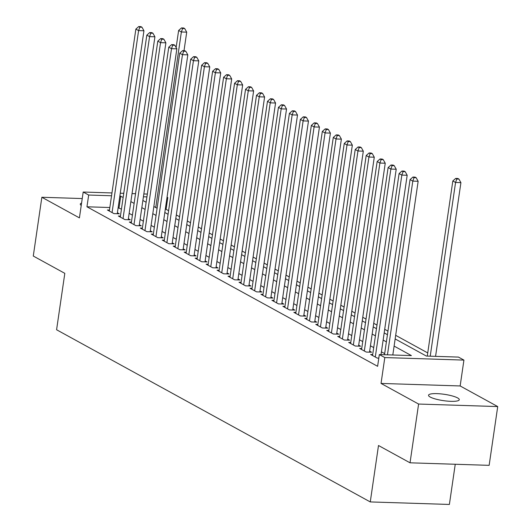 <?xml version="1.0" encoding="UTF-8"?>
<svg xmlns="http://www.w3.org/2000/svg" width="531" height="531" viewBox="0 0 531 531"><rect width="100%" height="100%" fill="white"/><g stroke="black" fill="none" stroke-linecap="round" stroke-linejoin="round"><path stroke-width="0.8" d="M457.589 397.918A15.538 3.199 8.3 0 0 440.518 393.863A15.538 3.199 8.3 0 0 428.53 395.243A15.538 3.199 8.3 0 0 430.216 397.049A15.538 3.199 8.3 0 0 447.288 401.104A15.538 3.199 8.3 0 0 459.275 399.724A15.538 3.199 8.3 0 0 457.589 397.918M81.575 203.094A15.538 3.199 8.3 0 0 80.294 204.116A15.538 3.199 8.3 0 0 81.23 205.451M395.15 338.931L426.366 356.062L458.445 357.084L463.928 360.098L384.809 357.569L379.326 354.562L411.399 355.584L394.102 346.093M460.151 385.957L381.039 383.428L418.601 404.045L410.032 462.813L489.144 465.342L497.72 406.573L460.151 385.957L463.928 360.098M455.246 464.26L449.385 504.45L370.266 501.928L56.585 329.758L64.815 273.346L33.28 256.035L41.856 197.266L79.418 217.883L83.194 192.03L111.961 192.945M167.059 197.16L167.789 197.565L167.006 197.539M168.599 210.701L166.077 209.314L167.789 197.565M427.74 352.929L395.675 335.326M387.955 331.098L384.703 329.313M376.99 325.078L373.738 323.293M366.025 319.058L362.766 317.272M355.053 313.038L351.801 311.252M344.088 307.018L340.836 305.232M333.116 300.997L329.864 299.212M322.151 294.977L318.899 293.192M311.186 288.957L307.927 287.171M300.214 282.937L296.962 281.151M289.249 276.916L285.997 275.131M278.277 270.896L275.025 269.111M267.312 264.876L264.06 263.091M256.34 258.856L253.088 257.07M245.375 252.836L242.123 251.05M234.41 246.815L231.151 245.03M223.438 240.802L220.186 239.016M212.473 234.782L209.221 232.996M201.501 228.761L198.249 226.976M190.536 222.741L187.284 220.956M179.564 216.721L176.312 214.936M418.601 404.045L497.72 406.573M82.239 198.554L41.856 197.266M372.696 354.535L370.631 354.469L377.209 358.08L378.802 358.133M361.724 348.515L359.66 348.449L366.244 352.06L371.587 352.232L369.669 351.177M350.759 342.495L348.694 342.429L355.272 346.039L360.622 346.212L358.704 345.157M339.787 336.475L337.723 336.408L344.307 340.019L349.65 340.192L347.732 339.136M328.822 330.455L326.757 330.388L333.335 334.006L338.685 334.172L336.767 333.123M317.85 324.434L315.792 324.368L322.37 327.985L327.713 328.151L325.795 327.103M306.885 318.414L304.821 318.348L311.405 321.965L316.748 322.131L314.83 321.082M295.92 312.394L293.855 312.334L300.433 315.945L305.783 316.111L303.858 315.062M284.948 306.38L282.884 306.314L289.468 309.925L294.811 310.091L292.893 309.042M273.983 300.36L271.918 300.294L278.496 303.905L283.846 304.077L281.928 303.022M263.011 294.34L260.947 294.274L267.531 297.884L272.874 298.057L270.956 297.002M252.046 288.32L249.982 288.253L256.566 291.864L261.909 292.037L259.991 290.981M241.081 282.3L239.016 282.233L245.594 285.844L250.937 286.017L249.019 284.961M230.109 276.279L228.045 276.213L234.629 279.824L239.972 279.996L238.054 278.941M219.144 270.259L217.079 270.193L223.657 273.804L229.007 273.976L227.082 272.921M208.172 264.239L206.108 264.172L212.692 267.783L218.035 267.956L216.117 266.901M197.207 258.219L195.142 258.152L201.72 261.763L207.07 261.936L205.152 260.88M186.235 252.198L184.177 252.132L190.755 255.743L196.098 255.915L194.18 254.86M175.27 246.178L173.206 246.112L179.79 249.723L185.133 249.895L183.215 248.84M164.305 240.158L162.24 240.092L168.818 243.702L174.168 243.875L172.243 242.82M153.333 234.138L151.269 234.071L157.853 237.689L163.196 237.855L161.278 236.806M142.368 228.118L140.303 228.051L146.881 231.669L152.231 231.835L150.313 230.786M131.396 222.097L129.332 222.038L135.916 225.648L141.259 225.814L139.341 224.766M120.431 216.084L118.367 216.017L124.944 219.628L130.294 219.794L128.376 218.745M166.077 209.314L165.294 209.294M109.831 207.521L86.958 206.791L377.614 366.317L379.326 354.562M384.676 353.613L381.417 351.827M373.705 347.593L370.452 345.807M362.739 341.572L359.487 339.787M351.768 335.552L348.515 333.767M340.802 329.532L337.55 327.746M329.837 323.512L326.578 321.726M318.865 317.492L315.613 315.706M307.9 311.471L304.648 309.686M296.929 305.451L293.676 303.666M285.963 299.431L282.711 297.645M274.992 293.411L271.739 291.625M264.026 287.39L260.774 285.605M253.061 281.377L249.802 279.591M242.09 275.357L238.837 273.571M231.124 269.336L227.872 267.551M220.153 263.316L216.9 261.531M209.187 257.296L205.935 255.511M198.216 251.276L194.963 249.49M187.251 245.256L183.998 243.47M176.285 239.235L173.026 237.45M165.314 233.215L162.061 231.43M154.348 227.195L151.096 225.41M143.377 221.175L140.124 219.389M132.411 215.155L129.159 213.369M121.446 209.134L118.128 207.787M109.459 210.064L107.401 209.997L113.979 213.608L119.322 213.781L117.404 212.725M381.039 383.428L384.809 357.569M86.958 206.791L88.677 195.036L83.194 192.03M410.032 462.813L378.497 445.509L370.266 501.928M142.885 200.472L146.138 202.258M153.851 206.493L157.11 208.278M164.822 212.513L168.075 214.298M175.788 218.533L179.04 220.319M186.759 224.553L190.012 226.339M197.724 230.573L200.977 232.359M208.696 236.594L211.949 238.379M219.661 242.614L222.914 244.399M230.627 248.634L233.886 250.42M241.598 254.648L244.851 256.44M252.564 260.668L255.816 262.453M263.535 266.688L266.788 268.474M274.5 272.708L277.753 274.494M285.466 278.729L288.725 280.514M296.437 284.749L299.69 286.534M307.403 290.769L310.655 292.554M318.374 296.789L321.627 298.575M329.339 302.809L332.592 304.595M340.311 308.83L343.564 310.615M351.276 314.85L354.529 316.635M362.242 320.87L365.501 322.656M373.213 326.89L376.466 328.676M384.178 332.91L387.431 334.696M146.921 196.895L143.423 196.782M120.252 193.211L123.75 193.324M132.046 193.589L135.544 193.696M143.835 193.961L147.333 194.074M123.159 197.386L119.84 196.032M111.55 195.766L88.677 195.036M386.389 341.858L383.136 340.072M375.424 335.838L372.165 334.052M364.452 329.817L361.199 328.032M353.487 323.797L350.234 322.012M342.515 317.777L339.263 315.991M331.55 311.757L328.297 309.971M320.578 305.737L317.326 303.951M309.613 299.716L306.36 297.931M298.648 293.703L295.389 291.911M287.676 287.683L284.424 285.897M276.711 281.662L273.458 279.877M265.739 275.642L262.487 273.857M254.774 269.622L251.521 267.836M243.802 263.602L240.55 261.816M232.837 257.581L229.584 255.796M221.872 251.561L218.613 249.776M210.9 245.541L207.648 243.756M199.935 239.521L196.682 237.735M188.963 233.501L185.711 231.715M177.998 227.48L174.745 225.695M167.033 221.46L163.774 219.675M156.061 215.44L152.809 213.654M145.096 209.42L141.843 207.634M134.124 203.4L130.872 201.614M119.037 207.813L120.749 196.058M117.265 213.714L143.947 30.778L138.604 30.606L112.061 212.553M139.832 27.154L141.969 27.22L140.874 26.616L138.73 26.55L139.832 27.154L138.604 30.606L135.863 29.105L109.32 211.046M143.947 30.778L141.969 27.22M138.73 26.55L135.863 29.105M184.011 50.677L186.713 32.145L181.37 31.973L178.628 30.466L176.133 47.551M155.756 207.535L181.37 31.973L182.598 28.515L184.735 28.588L183.64 27.984L181.496 27.917L182.598 28.515M178.628 30.466L181.496 27.917M184.735 28.588L186.713 32.145M128.23 219.734L154.919 36.798L149.569 36.626L123.026 218.573M150.797 33.174L152.935 33.241L151.839 32.637L149.702 32.57L150.797 33.174L149.569 36.626L146.828 35.126L120.285 217.066M154.919 36.798L152.935 33.241M149.702 32.57L146.828 35.126M139.195 225.748L165.884 42.819L160.541 42.646L133.998 224.593M161.763 39.194L163.906 39.261L162.805 38.657L160.667 38.59L161.763 39.194L160.541 42.646L157.8 41.146L131.257 223.086M165.884 42.819L163.906 39.261M160.667 38.59L157.8 41.146M150.167 231.768L176.85 48.839L171.506 48.666L144.963 230.613M172.734 45.208L174.872 45.281L173.776 44.677L171.639 44.611L172.734 45.208L171.506 48.666L168.765 47.159L142.222 229.107M176.85 48.839L174.872 45.281M171.639 44.611L168.765 47.159M161.132 237.788L187.821 54.859L182.472 54.686L155.935 236.634M183.699 51.228L185.837 51.301L184.742 50.697L182.604 50.631L183.699 51.228L182.472 54.686L179.73 53.18L153.187 235.127M187.821 54.859L185.837 51.301M182.604 50.631L179.73 53.18M172.104 243.809L198.786 60.879L193.443 60.707L166.9 242.654M194.671 57.248L196.809 57.321L195.713 56.717L193.576 56.651L194.671 57.248L193.443 60.707L190.702 59.2L164.159 241.147M198.786 60.879L196.809 57.321M193.576 56.651L190.702 59.2M183.069 249.829L209.758 66.899L204.408 66.727L177.865 248.674M205.636 63.269L207.774 63.342L206.678 62.738L204.541 62.671L205.636 63.269L204.408 66.727L201.667 65.22L175.124 247.167M209.758 66.899L207.774 63.342M204.541 62.671L201.667 65.22M194.034 255.849L220.723 72.92L215.38 72.747L188.837 254.694M216.608 69.289L218.745 69.362L217.65 68.758L215.506 68.691L216.608 69.289L215.38 72.747L212.639 71.24L186.096 253.187M220.723 72.92L218.745 69.362M215.506 68.691L212.639 71.24M205.006 261.869L231.695 78.94L226.345 78.767L199.802 260.714M227.573 75.309L229.711 75.375L228.615 74.778L226.478 74.705L227.573 75.309L226.345 78.767L223.604 77.26L197.061 259.208M231.695 78.94L229.711 75.375M226.478 74.705L223.604 77.26M215.971 267.889L242.66 84.96L237.317 84.787L210.774 266.735M238.538 81.329L240.682 81.396L239.581 80.798L237.443 80.725L238.538 81.329L237.317 84.787L234.569 83.281L208.033 265.228M242.66 84.96L240.682 81.396M237.443 80.725L234.569 83.281M226.943 273.91L253.626 90.974L248.282 90.808L221.739 272.748M249.51 87.349L251.648 87.416L250.552 86.819L248.415 86.745L249.51 87.349L248.282 90.808L245.541 89.301L218.998 271.248M253.626 90.974L251.648 87.416M248.415 86.745L245.541 89.301M237.908 279.93L264.597 96.994L259.247 96.828L232.711 278.768M260.475 93.37L262.613 93.436L261.517 92.839L259.38 92.766L260.475 93.37L259.247 96.828L256.506 95.321L229.963 277.268M264.597 96.994L262.613 93.436M259.38 92.766L256.506 95.321M248.88 285.95L275.562 103.014L270.219 102.848L243.676 284.789M271.447 99.39L273.584 99.456L272.489 98.859L270.345 98.786L271.447 99.39L270.219 102.848L267.478 101.341L240.935 283.288M275.562 103.014L273.584 99.456M270.345 98.786L267.478 101.341M259.845 291.97L286.534 109.034L281.184 108.868L254.641 290.809M282.412 105.41L284.55 105.477L283.454 104.872L281.317 104.806L282.412 105.41L281.184 108.868L278.443 107.362L251.9 289.309M286.534 109.034L284.55 105.477M281.317 104.806L278.443 107.362M270.81 297.991L297.499 115.054L292.156 114.888L265.613 296.829M293.384 111.43L295.521 111.497L294.42 110.893L292.282 110.826L293.384 111.43L292.156 114.888L289.415 113.382L262.872 295.322M297.499 115.054L295.521 111.497M292.282 110.826L289.415 113.382M281.782 304.011L308.471 121.075L303.121 120.902L276.578 302.849M304.349 117.451L306.487 117.517L305.391 116.913L303.254 116.847L304.349 117.451L303.121 120.902L300.38 119.402L273.837 301.342M308.471 121.075L306.487 117.517M303.254 116.847L300.38 119.402M292.747 310.031L319.436 127.095L314.093 126.922L287.55 308.869M315.314 123.471L317.458 123.537L316.357 122.933L314.219 122.867L315.314 123.471L314.093 126.922L311.345 125.422L284.808 307.363M319.436 127.095L317.458 123.537M314.219 122.867L311.345 125.422M303.719 316.045L330.401 133.115L325.058 132.942L298.515 314.89M326.286 129.491L328.423 129.557L327.328 128.953L325.191 128.887L326.286 129.491L325.058 132.942L322.317 131.442L295.774 313.383M330.401 133.115L328.423 129.557M325.191 128.887L322.317 131.442M314.684 322.065L341.373 139.135L336.023 138.963L309.48 320.91M337.251 135.511L339.389 135.578L338.293 134.974L336.156 134.907L337.251 135.511L336.023 138.963L333.282 137.463L306.739 319.403M341.373 139.135L339.389 135.578M336.156 134.907L333.282 137.463M325.656 328.085L352.338 145.155L346.995 144.983L320.452 326.93M348.223 141.525L350.36 141.598L349.265 140.994L347.121 140.927L348.223 141.525L346.995 144.983L344.254 143.476L317.711 325.423M352.338 145.155L350.36 141.598M347.121 140.927L344.254 143.476M336.621 334.105L363.31 151.176L357.96 151.003L331.417 332.95M359.188 147.545L361.326 147.618L360.23 147.014L358.093 146.948L359.188 147.545L357.96 151.003L355.219 149.496L328.676 331.444M363.31 151.176L361.326 147.618M358.093 146.948L355.219 149.496M347.586 340.125L374.275 157.196L368.932 157.023L342.389 338.97M370.153 153.565L372.297 153.638L371.196 153.034L369.058 152.968L370.153 153.565L368.932 157.023L366.191 155.517L339.648 337.464M374.275 157.196L372.297 153.638M369.058 152.968L366.191 155.517M358.558 346.146L385.24 163.216L379.897 163.044L353.354 344.991M381.125 159.585L383.263 159.658L382.167 159.054L380.03 158.988L381.125 159.585L379.897 163.044L377.156 161.537L350.613 343.484M385.24 163.216L383.263 159.658M380.03 158.988L377.156 161.537M369.523 352.166L396.212 169.236L390.862 169.064L364.326 351.011M392.09 165.606L394.228 165.672L393.132 165.075L390.995 165.008L392.09 165.606L390.862 169.064L388.121 167.557L361.578 349.504M396.212 169.236L394.228 165.672M390.995 165.008L388.121 167.557M381.012 354.615L407.177 175.257L401.834 175.084L375.291 357.031M403.062 171.626L405.199 171.692L404.104 171.095L401.967 171.022L403.062 171.626L401.834 175.084L399.093 173.577L372.55 355.524M407.177 175.257L405.199 171.692M401.967 171.022L399.093 173.577M392.807 354.993L418.149 181.27L412.799 181.104L387.457 354.821M414.027 177.646L416.165 177.712L415.069 177.115L412.932 177.042L414.027 177.646L412.799 181.104L410.058 179.597L384.51 354.728M418.149 181.27L416.165 177.712M412.932 177.042L410.058 179.597M435.573 356.354L460.915 182.637L455.565 182.465L452.824 180.965L427.276 356.095M430.223 356.188L455.565 182.465L456.793 179.013L458.93 179.08L457.835 178.476L455.698 178.409L456.793 179.013M452.824 180.965L455.698 178.409M458.93 179.08L460.915 182.637"/></g></svg>
